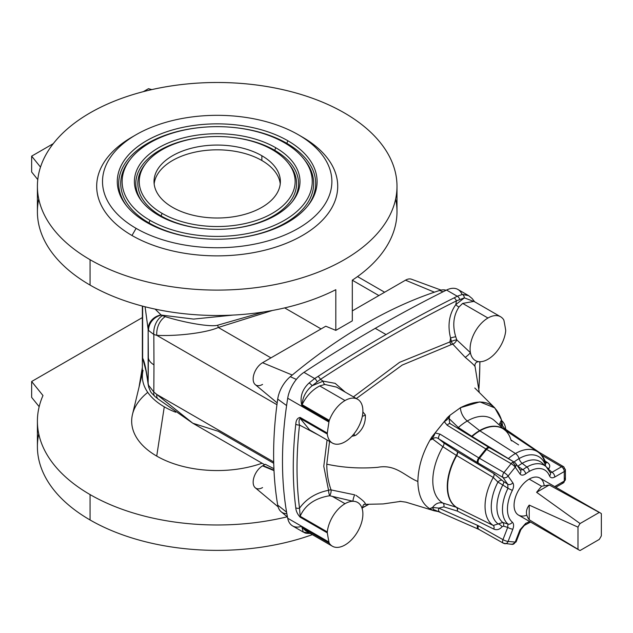 <?xml version="1.0" encoding="UTF-8"?>
<svg xmlns="http://www.w3.org/2000/svg" width="633" height="633" viewBox="0 0 633 633"><rect width="100%" height="100%" fill="white"/><g stroke="black" fill="none" stroke-linecap="round" stroke-linejoin="round"><path stroke-width="0.95" d="M368.343 504.422A1444.197 833.811 -60 0 1 362.068 507.872A1444.197 833.811 120 0 0 368.343 504.422M286.844 513.624A23.223 13.404 -60 0 1 277.713 505.11L286.599 512.184A369.308 213.218 -60 0 1 286.599 405.571A369.308 213.218 -60 0 1 287.706 398.228A25.265 14.591 -60 0 1 303.967 372.362A1446.136 834.935 -60 0 1 375.258 328.337L386.043 334.564A1446.136 834.935 120 0 0 317.972 376.477A1446.136 834.935 -60 0 1 386.043 334.564L375.258 328.337A1446.136 834.935 120 0 0 303.967 372.362L314.648 378.534L317.972 376.477A3.885 2.089 56.8 0 1 320.44 379.381L323.162 381.145L335.158 383.345L345.214 392.112L335.158 383.345L323.162 381.145L320.44 379.381L312.124 385.758L323.162 381.145A3.885 2.295 -98.7 0 0 324.776 384.453L319.72 385.94C312.18 389.904 306.309 396.147 302.091 404.669L329.318 420.391A25.265 14.591 -60 0 1 345.017 400.547L319.72 385.94L345.017 400.547A25.265 14.591 -60 0 1 357.653 399.296A25.265 14.591 -60 0 1 362.567 414.955A25.265 14.591 120 0 0 345.017 400.547A25.265 14.591 120 0 0 329.318 420.391A3.885 2.247 120 0 0 329.057 421.325A25.265 14.591 120 0 0 328.938 422.037A369.308 213.218 120 0 0 327.316 433.099A3.885 2.247 120 0 0 327.301 434.04L300.153 418.373L309.632 429.926M519.606 469.377A3.885 3.062 144.9 0 1 520.405 470.105A3.885 3.062 144.9 0 1 519.978 473.927C521.323 475.581 523.23 475.533 525.699 473.8A3.885 1.852 -127.4 0 0 522.993 469.654L520.279 469.931L522.993 469.654L517.849 466.268A3.885 1.638 -57 0 1 517.762 466.339A3.885 1.638 123 0 0 517.849 466.268L517.849 466.268A35.757 20.644 -60 0 1 522.193 463.324A35.757 20.644 -60 0 1 542.165 463.079A35.757 20.644 120 0 0 522.193 463.324L526.917 467.019L522.193 463.324A5.832 3.363 60 0 1 519.076 458.601A39.349 22.717 -60 0 1 545.306 464.859L544.989 465.651L545.306 464.859A39.349 22.717 120 0 0 519.076 458.601A39.349 22.717 120 0 0 514.067 462.011A39.349 22.717 -60 0 1 519.076 458.601A5.832 3.363 -120 0 0 522.193 463.324A35.757 20.644 120 0 0 517.849 466.268L522.993 469.654A34.586 19.963 -60 0 1 526.917 467.019A34.586 19.963 -60 0 1 546.232 466.782A34.586 19.963 -60 0 1 549.792 472.044A3.885 2.896 158 0 1 550.386 472.883A3.885 2.896 158 0 1 549.531 475.929C550.536 477.978 552.285 478.342 554.769 477.037A3.885 2.247 -120 0 0 552.023 472.273A3.885 2.247 60 0 1 554.769 477.037L564.264 471.553A3.885 2.247 -120 0 0 561.518 466.79A3.885 2.247 60 0 1 564.264 471.553A3.885 2.247 0 0 0 565.404 469.963L563.481 466.616A3.885 2.263 120.4 0 0 561.518 466.79L541.239 454.882L561.518 466.79L552.023 472.273L550.314 472.709L552.023 472.273L548.961 469.686A3.885 2.619 -49.8 0 1 548.756 469.757A3.885 2.619 130.2 0 0 548.961 469.686L548.819 468.57A3.885 2.888 38.2 0 1 547.308 467.866A3.885 2.888 -141.8 0 0 548.819 468.57C550.425 466.363 549.935 464.329 547.339 462.462A3.885 2.366 -57.2 0 1 545.765 462.763A3.885 2.366 122.8 0 0 547.339 462.462L545.1 461.022L547.339 462.462C549.935 464.329 550.425 466.363 548.819 468.57L548.961 469.686L552.023 472.273L561.518 466.79A3.885 2.263 -59.6 0 1 563.481 466.616A3.885 2.263 -59.6 0 1 564.288 468.396A3.885 2.247 180 0 1 565.404 469.963A3.885 2.247 180 0 1 564.264 471.553L564.264 481.072L554.769 486.555A3.885 2.247 60 0 1 554.769 486.642A3.885 2.247 -120 0 0 554.769 486.555L564.264 481.072L564.264 471.553L554.769 477.037C552.285 478.342 550.536 477.978 549.531 475.929A30.756 17.756 120 0 0 529.196 471.45A30.756 17.756 120 0 0 525.699 473.8A30.756 17.756 -60 0 1 529.196 471.45A3.885 2.247 -120 0 0 526.917 467.019A34.586 19.963 120 0 0 522.993 469.654A3.885 1.852 52.6 0 1 525.699 473.8C523.23 475.533 521.323 475.581 519.978 473.927L515.23 467.17A3.885 0.823 -141.2 0 0 511.132 463.641A3.885 0.823 38.8 0 1 515.23 467.17A3.885 2.247 -120 0 0 512.501 462.422A3.885 2.216 120.2 0 0 511.132 463.641L486.579 449.383L479.442 458.268L503.987 472.527L511.132 463.641L503.987 472.527A3.885 0.823 38.8 0 1 508.085 476.056L512.833 482.813C513.98 484.696 513.822 487.22 512.35 490.393A30.756 17.756 120 0 0 512.35 522.17C513.822 523.641 513.98 525.983 512.833 529.204L508.085 541.437L515.23 542.077L519.978 529.845L525.699 523.364A30.756 17.756 120 0 0 529.552 521.457A30.756 17.756 -60 0 1 525.699 523.364L519.978 529.845L515.23 542.077L508.085 541.437A3.885 3.062 95.1 0 1 504.992 543.723A3.885 3.062 95.1 0 1 503.987 543.407A3.885 3.062 -84.9 0 0 504.992 543.723A3.885 3.062 -84.9 0 0 508.085 541.437L512.833 529.204C513.98 525.983 513.822 523.641 512.35 522.17A30.756 17.756 -60 0 1 512.35 490.393C513.822 487.22 513.98 484.696 512.833 482.813L508.085 476.056L515.23 467.17L508.085 476.056A3.885 0.823 -141.2 0 0 503.987 472.527L479.442 458.268L486.579 449.383A11.663 2.461 38.8 0 1 485.922 448.987L447.175 425.241L444.224 421.618C446.977 420.217 448.884 418.104 449.952 415.28L460.468 407.692A11.663 6.734 -120 0 0 467.289 421A48.773 28.161 120 0 0 458.355 427.512L471.735 436.256A45.703 26.388 -60 0 1 479.585 430.606A3.885 2.247 -120 0 0 479.917 430.844A45.647 26.357 -60 0 1 503.575 429.095A45.647 26.357 -60 0 1 510.958 439.959A3.885 2.366 122.8 0 0 511.63 440.916M504.034 429.403A45.703 26.388 120 0 0 479.585 430.606L467.289 421A48.773 28.161 -60 0 1 494.523 420.668A48.773 28.161 120 0 0 467.289 421A11.663 6.734 60 0 1 460.468 407.692L479.885 401.884L494.792 407.913L501.486 419.885C495.069 401.346 481.397 397.287 460.468 407.692L449.952 415.28L449.042 418.54L458.355 427.512A48.773 28.161 -60 0 1 467.289 421L479.585 430.606A45.703 26.388 -60 0 1 504.034 429.403M508.552 458.427A43.012 24.837 -60 0 1 515.46 453.513L479.917 430.844A45.647 26.357 120 0 0 472.076 436.485L513.316 461.576L472.076 436.485A45.647 26.357 -60 0 1 479.917 430.844L515.46 453.513A43.012 24.837 120 0 0 508.552 458.427A3.885 2.073 -59 0 1 508.275 458.648A3.885 2.073 121 0 0 508.552 458.427M519.076 458.601A5.832 3.363 -120 0 0 515.46 453.513A5.832 3.363 60 0 1 519.076 458.601M499.113 424.846L501.486 419.885L502.784 426.658L501.486 419.885L501.732 424.814L501.486 419.885L499.113 424.846M301.664 526.3A25.265 14.591 -60 0 1 287.706 518.237L328.938 542.046A369.308 213.218 -60 0 1 327.316 532.859A3.885 2.247 -60 0 1 327.301 531.942L300.153 516.267C305.13 504.976 314.973 498.131 329.682 495.742A3.885 1.306 103.4 0 0 331.067 489.91A3.885 1.306 -76.6 0 1 329.682 495.742L353.032 501.273A3.885 0.625 106.7 0 1 353.428 498.416A3.885 0.625 106.7 0 1 354.702 494.832L331.067 489.91C328.218 481.911 326.794 473.334 326.786 464.179L329.556 441.43L326.786 464.179C343.205 467.708 360.161 468.76 377.664 467.336C395.775 463.878 405.025 476.356 417.867 481.484C418.184 494.998 422.219 504.121 429.973 508.853L431.848 509.858L439.444 511.82L434.119 510.76L429.973 508.853C422.219 504.121 418.184 494.998 417.867 481.484C405.025 476.356 395.775 463.878 377.664 467.336C360.161 468.76 343.205 467.708 326.786 464.179C326.794 473.334 328.218 481.911 331.067 489.91L354.702 494.832A3.885 0.625 -73.3 0 0 353.428 498.416A3.885 0.625 -73.3 0 0 353.032 501.273A25.265 14.591 -60 0 1 362.203 508.774A25.265 14.591 -60 0 1 362.567 510.301A25.265 14.591 120 0 0 353.032 501.273A25.265 14.591 120 0 0 345.017 503.702A25.265 14.591 -60 0 1 353.032 501.273L332.333 496.383L345.017 503.702A25.265 14.591 120 0 0 327.301 531.942A25.265 14.591 -60 0 1 345.017 503.702L332.333 496.383L329.682 495.742C314.973 498.131 305.13 504.976 300.153 516.267L327.301 531.942A3.885 2.247 120 0 0 327.316 532.859A369.308 213.218 120 0 0 328.938 542.046A25.265 14.591 120 0 0 329.057 542.616A3.885 2.247 120 0 0 329.318 543.249L302.091 527.526L305.802 530.873L302.091 527.526L329.318 543.249A25.265 14.591 120 0 0 351.046 540.281A25.265 14.591 120 0 0 362.567 510.301A25.265 14.591 -60 0 1 353.396 537.726A25.265 14.591 -60 0 1 332.388 546.224A25.265 14.591 -60 0 1 329.318 543.249A3.885 2.247 -60 0 1 329.057 542.616A25.265 14.591 -60 0 1 328.938 542.046L287.706 518.237A369.308 213.218 -60 0 1 286.599 512.184L277.713 505.11A367.259 212.039 -60 0 1 277.713 399.091A367.259 212.039 120 0 0 277.713 505.11A23.223 13.404 120 0 0 281.171 511.773L287.469 517.026M470.414 352.692A25.265 14.591 -60 0 1 487.956 318.019L462.66 303.413L459.004 306.958C453.418 315.511 452.326 325.449 455.736 336.772L456.765 339.85L470.414 352.692A25.265 14.591 120 0 0 479.941 361.72A25.265 14.591 120 0 0 505.68 331.051A25.265 14.591 -60 0 1 479.941 361.72A25.265 14.591 -60 0 1 479.031 361.68A25.265 14.591 -60 0 1 470.414 352.692A3.885 0.411 -41.8 0 1 467.929 355.216A3.885 0.411 -41.8 0 1 465.2 357.329L452.801 344.162L451.258 344.637L402.24 365.059L356.332 398.537L402.24 365.059L451.258 344.637L452.801 344.162L465.2 357.329A3.885 0.411 138.2 0 0 467.929 355.216A3.885 0.411 138.2 0 0 470.414 352.692L456.765 339.85L455.736 336.772A3.885 0.467 -14.3 0 0 450.577 338.038L449.913 341.931L451.479 341.44L450.577 338.038C447.389 325.18 449.153 314.008 455.871 304.528L456.393 300.889A1444.197 833.811 120 0 0 320.44 379.381A1444.197 833.811 -60 0 1 456.393 300.889L455.871 304.528L464.361 297.866L456.393 300.889L464.361 297.866L455.871 304.528C449.153 314.008 447.389 325.18 450.577 338.038L451.479 341.44A3.885 0.744 162.2 0 1 456.765 339.85A3.885 1.654 -48.1 0 1 452.801 344.162A3.885 1.654 131.9 0 0 456.765 339.85A3.885 0.744 -17.8 0 0 451.479 341.44A3.885 2.532 -104.4 0 0 452.801 344.162A3.885 2.532 75.6 0 1 451.479 341.44L449.913 341.931L450.577 338.038A3.885 0.467 165.7 0 1 455.736 336.772C452.326 325.449 453.418 315.511 459.004 306.958A3.885 1.994 40 0 1 455.871 304.528A3.885 1.994 -140 0 0 459.004 306.958L462.66 303.413L487.956 318.019A25.265 14.591 -60 0 1 500.592 316.769A25.265 14.591 -60 0 1 503.662 319.736A25.265 14.591 120 0 0 487.956 318.019A25.265 14.591 120 0 0 470.414 352.692M262.553 384.421A13.293 7.675 -60 0 1 253.153 378.993A13.293 7.675 -60 0 1 262.553 362.717L325.773 326.217L335.814 330.379L352.312 320.86L335.814 330.379L335.814 289.692A179.796 103.804 180 0 1 90.06 285.087A179.796 103.804 0 0 0 335.814 289.692L335.814 330.379L325.773 326.217L262.553 362.717L292.256 375.045L262.553 362.717A13.293 7.675 120 0 0 254.062 373.826A13.293 7.675 120 0 0 255.281 384.642L277.191 402.897M364.948 324.056A483.881 279.375 -60 0 1 439.603 290.476A23.223 13.404 -60 0 1 446.115 290.262A23.223 13.404 120 0 0 439.603 290.476L443.029 291.805L439.603 290.476A483.881 279.375 120 0 0 364.948 324.056A483.881 279.375 120 0 0 290.294 376.682A483.881 279.375 -60 0 1 364.948 324.056M153.819 392.041L153.977 364.845A19.441 11.22 180 0 1 148.359 357.882L148.13 383.392L148.541 385.244L153.819 392.041L192.812 423.232L156.802 394.47L273.709 461.955L156.802 394.47L153.819 392.041L148.541 385.244L148.13 383.392L148.13 329.326L145.076 306.776L148.13 329.326L148.359 357.882A19.441 11.22 0 0 0 153.977 364.845L153.819 392.041A15.548 6.615 128.7 0 0 155.03 396.551A15.548 6.615 -51.3 0 1 153.819 392.041M262.553 487.576A13.293 7.675 -60 0 1 253.153 482.148A13.293 7.675 -60 0 1 262.553 465.872A13.293 7.675 -60 0 1 263.012 465.627L265.298 464.305L273.923 468.681L265.298 464.305L263.012 465.627L273.986 470.145L263.012 465.627A13.293 7.675 120 0 0 262.553 465.872L274.01 470.628L262.553 465.872A13.293 7.675 120 0 0 254.062 476.981A13.293 7.675 120 0 0 255.281 487.798L278.109 506.827M142.362 306.071L142.362 376.271A74.836 43.202 -0 0 0 164.279 406.821A74.836 43.202 0 0 0 175.697 412.225A74.836 43.202 180 0 1 164.279 406.821L156.723 456.092A85.526 49.374 0 0 0 262.07 463.214A85.526 49.374 180 0 1 156.723 456.092A85.526 49.374 180 0 1 147.75 392.365M526.806 515.183A21.38 12.344 -60 0 1 514.123 503.884A21.38 12.344 -60 0 1 529.196 479.102A21.38 12.344 -60 0 1 544.119 485.187M142.362 317.584L31.65 381.501L42.981 395.53A179.796 103.804 -0 0 0 90.06 494.579A179.796 103.804 0 0 0 287.192 516.797A179.796 103.804 180 0 1 90.06 494.579A179.796 103.804 180 0 1 37.402 421.182A179.796 103.804 180 0 1 42.981 395.53L31.65 381.501L142.362 317.584M139.031 387.159L142.362 367.322L139.031 387.159M37.402 421.182L37.402 446.574A179.796 103.804 0 0 0 90.06 519.97A179.796 103.804 0 0 0 312.346 534.648A179.796 103.804 180 0 1 90.06 519.97L90.06 494.579L90.06 519.97A179.796 103.804 180 0 1 38.755 433.874M31.65 397.374L31.65 381.501L31.65 397.374L39.167 406.679L31.65 397.374M142.647 358.246L142.647 306.15L142.647 358.246C144.371 361.008 146.199 369.387 148.13 383.392C146.199 369.387 144.371 361.008 142.647 358.246L145.891 370.392L142.647 358.246M142.362 373.288L132.487 414.393A85.526 49.374 -0 0 0 156.723 456.092L164.279 406.821A74.836 43.202 180 0 1 143.074 370.337M300.153 418.373C298.918 419.837 298.705 422.069 299.528 425.06C298.705 422.069 298.918 419.837 300.153 418.373A3.885 2.247 -60 0 1 300.169 417.432A3.885 2.247 120 0 0 300.153 418.373L327.301 434.04A25.265 14.591 120 0 0 353.032 434.99A25.265 14.591 -60 0 1 332.388 443.06A25.265 14.591 -60 0 1 327.301 434.04A3.885 2.247 -60 0 1 327.316 433.099L300.169 417.432C297.439 417.915 295.983 420.185 295.785 424.252A3.885 1.915 6.5 0 0 299.528 425.06A3.885 1.915 -173.5 0 1 295.785 424.252A369.308 213.218 120 0 0 295.785 507.793A3.885 2.532 -7.4 0 0 299.528 508.164C306.427 498.701 316.104 492.751 328.551 490.314C316.104 492.751 306.427 498.701 299.528 508.164L300.153 516.267L299.528 508.164A367.369 212.102 -60 0 1 299.528 425.06L318.573 435.085L299.528 425.06A367.369 212.102 120 0 0 299.528 508.164A3.885 2.532 172.6 0 1 295.785 507.793C295.983 511.045 297.447 514.17 300.169 517.185A3.885 2.247 -60 0 1 300.153 516.267A3.885 2.247 120 0 0 300.169 517.185L327.316 532.859L300.169 517.185C297.447 514.17 295.983 511.045 295.785 507.793A369.308 213.218 -60 0 1 295.785 424.252C295.983 420.185 297.439 417.915 300.169 417.432L327.316 433.099A369.308 213.218 -60 0 1 328.938 422.037L287.706 398.228A369.308 213.218 120 0 0 286.599 405.571L277.713 399.091A23.223 13.404 -60 0 1 290.294 376.682L296.363 379.42L290.294 376.682A23.223 13.404 120 0 0 277.713 399.091L286.599 405.571A369.308 213.218 120 0 0 286.599 512.184A369.308 213.218 120 0 0 287.706 518.237A25.265 14.591 120 0 0 292.581 525.912L303.262 532.076L301.83 526.893L329.057 542.616L301.83 526.893A3.885 2.247 120 0 0 302.091 527.526A3.885 2.247 -60 0 1 301.83 526.893L303.262 532.076C305.169 532.598 303.674 533.453 310.534 533.413M276.945 404.709L156.802 335.34L153.819 334.485L153.977 364.845L153.819 334.485L148.541 330.481L148.13 329.326A15.548 13.879 -11 0 1 161.019 314.918L165.26 316.658C185.928 323.083 211.011 327.182 217.657 325.22L263.739 311.958L217.657 325.22C211.011 327.182 185.928 323.083 165.26 316.658L161.225 315.06L193.595 319.087L232.849 315.099L193.595 319.087L161.225 315.06L155.117 309.11L161.019 314.918A15.548 13.879 169 0 0 148.13 329.326L148.541 330.481A15.548 13.784 -28.6 0 1 161.225 315.06A15.548 13.784 151.4 0 0 148.541 330.481L153.819 334.485A15.548 10.508 -73.3 0 1 162.277 315.764A15.548 10.508 106.7 0 0 153.819 334.485L156.802 335.34L276.945 404.709M273.741 463.301L218.298 431.295L192.82 423.232L264.626 464.693M144.451 365.146C145.234 366.238 146.484 372.702 148.185 384.524A15.548 11.117 -7.1 0 1 148.13 383.392A15.548 11.117 172.9 0 0 148.185 384.524L148.874 387.665A15.548 10.547 -17.5 0 1 148.541 385.244A15.548 10.547 162.5 0 0 148.874 387.665C151.279 392.674 149.198 390.672 155.03 396.551L158.013 398.948A15.548 6.615 -51.3 0 1 156.802 394.47A15.548 6.615 128.7 0 0 158.013 398.948L192.82 423.232M162.08 213.353A77.946 44.998 0 0 0 292.486 193.184A77.946 44.998 0 0 0 197.021 138.065A77.946 44.998 0 0 0 162.08 213.353A77.946 44.998 180 0 1 146.041 163.164A77.946 44.998 180 0 1 217.198 136.53A77.946 44.998 180 0 1 288.347 163.164A77.946 44.998 180 0 1 261.397 218.599A77.946 44.998 180 0 1 162.08 213.353L161.083 215.94A79.362 45.821 0 0 0 205.266 228.845A79.362 45.821 180 0 1 161.083 215.94L162.08 213.353M261.864 155.742A63.173 36.469 180 0 1 233.545 216.763A63.173 36.469 180 0 1 156.177 172.097A63.173 36.469 180 0 1 261.864 155.742A63.173 36.469 0 0 0 193.025 147.837A63.173 36.469 0 0 0 154.025 181.536A63.173 36.469 0 0 0 217.198 218.005A63.173 36.469 0 0 0 280.372 181.536A63.173 36.469 0 0 0 261.864 155.742L261.864 160.505A63.173 36.469 -0 0 0 194.94 152.165A63.173 36.469 -0 0 0 154.159 183.918A63.173 36.469 180 0 1 194.94 152.165A63.173 36.469 180 0 1 261.864 160.505A63.173 36.469 180 0 1 280.237 183.918A63.173 36.469 -0 0 0 261.864 160.505L261.864 155.742M300.303 135.905A120.515 69.575 180 0 1 303.452 234.89A120.515 69.575 180 0 1 131.981 235.492L136.103 228.355A114.684 66.212 0 0 0 327.973 198.667A114.684 66.212 0 0 0 187.518 117.58A114.684 66.212 0 0 0 136.103 228.355A114.684 66.212 180 0 1 136.103 134.718A114.684 66.212 180 0 1 298.293 134.718A114.684 66.212 180 0 1 298.285 228.355A114.684 66.212 180 0 1 136.103 228.355L131.981 235.492A120.515 69.575 180 0 1 134.093 135.905A120.515 69.575 0 0 0 131.981 137.1A120.515 69.575 0 0 0 131.981 235.492A120.515 69.575 0 0 0 302.408 235.492A120.515 69.575 0 0 0 302.416 137.1L298.293 134.718M287.841 140.748A99.911 57.682 180 0 1 243.056 237.248A99.911 57.682 180 0 1 120.697 166.606A99.911 57.682 180 0 1 287.841 140.748A99.911 57.682 0 0 0 160.545 134.022A99.911 57.682 0 0 0 125.991 205.084A99.911 57.682 0 0 0 217.198 239.219A99.911 57.682 0 0 0 308.398 205.084A99.911 57.682 0 0 0 287.841 140.748L286.836 143.335L287.841 140.748M149.989 220.339A95.045 54.873 0 0 0 309.007 195.739A95.045 54.873 0 0 0 192.598 128.531A95.045 54.873 0 0 0 149.989 220.339A95.045 54.873 180 0 1 130.43 159.128A95.045 54.873 180 0 1 217.198 126.655A95.045 54.873 180 0 1 303.967 159.128A95.045 54.873 180 0 1 271.098 226.733A95.045 54.873 180 0 1 149.989 220.339L148.984 222.927A96.469 55.696 0 0 0 202.75 238.609A96.469 55.696 180 0 1 148.984 222.927L149.989 220.339M275.751 147.734A82.804 47.807 180 0 1 238.625 227.714A82.804 47.807 180 0 1 137.219 169.161A82.804 47.807 180 0 1 275.751 147.734A82.804 47.807 0 0 0 170.237 142.156A82.804 47.807 0 0 0 141.61 201.049A82.804 47.807 0 0 0 217.198 229.344A82.804 47.807 0 0 0 292.786 201.049A82.804 47.807 0 0 0 275.751 147.734L274.746 150.322A81.38 46.984 0 0 0 228.917 137.044A81.38 46.984 180 0 1 274.746 150.322A81.38 46.984 180 0 1 292.122 201.887A81.38 46.984 0 0 0 274.746 150.322L275.751 147.734M37.402 186.292L37.402 211.691A179.796 103.804 -0 0 0 90.06 285.087L90.06 259.696A179.796 103.804 180 0 1 37.402 186.292A179.796 103.804 180 0 1 217.198 82.488A179.796 103.804 180 0 1 396.994 186.292A179.796 103.804 180 0 1 286.005 282.199A179.796 103.804 180 0 1 90.06 259.696L90.06 285.087A179.796 103.804 180 0 1 38.755 198.991M37.774 179.598L31.65 172.01L31.65 156.145L53.267 143.659L31.65 156.145L31.65 172.01L37.774 179.598M395.641 198.991A179.796 103.804 180 0 1 352.312 280.174A179.796 103.804 0 0 0 396.994 211.691L396.994 186.292M352.312 320.86L352.312 280.174L352.312 320.86M90.06 259.696A179.796 103.804 0 0 0 390.87 213.163A179.796 103.804 0 0 0 170.665 86.033A179.796 103.804 0 0 0 90.06 259.696M143.351 91.65L148.478 88.691L151.825 89.593L148.478 88.691L143.351 91.65M352.312 280.213L378.882 295.556L352.312 280.213M441.059 290.096L411.45 279.208A13.293 7.675 120 0 0 405.492 280.19L434.396 292.185L405.492 280.19L352.312 310.898L405.492 280.19M229.13 228.845A79.362 45.821 0 0 0 289.645 164.833A79.362 45.821 180 0 1 229.13 228.845M144.751 164.833A79.362 45.821 0 0 0 161.083 215.94A79.362 45.821 180 0 1 144.751 164.833L146.041 163.164M205.48 137.044A81.38 46.984 0 0 0 142.275 201.887A81.38 46.984 180 0 1 205.48 137.044M160.742 216.51A1.163 0.673 120 0 0 161.083 215.94A1.163 0.673 -60 0 1 160.742 216.51M126.655 205.923A98.487 56.859 180 0 1 202.956 127.28A98.487 56.859 0 0 0 126.655 205.923M231.433 127.28A98.487 56.859 180 0 1 286.836 143.335A98.487 56.859 180 0 1 307.741 205.923A98.487 56.859 0 0 0 286.836 143.335A98.487 56.859 0 0 0 231.433 127.28M231.646 238.609A96.469 55.696 0 0 0 305.264 160.806A96.469 55.696 180 0 1 231.646 238.609M129.132 160.806A96.469 55.696 0 0 0 148.984 222.927A96.469 55.696 180 0 1 129.132 160.806L130.43 159.128M148.644 223.496A1.163 0.673 120 0 0 148.984 222.927A1.163 0.673 -60 0 1 148.644 223.496M40.504 167.104L31.65 156.145L40.504 167.104M270.948 357.867L218.298 327.467C207.149 332.626 177.707 336.4 156.802 335.34A15.548 10.5 -73.3 0 1 165.26 316.658A15.548 10.5 106.7 0 0 156.802 335.34C177.707 336.4 207.149 332.626 218.298 327.467L270.948 357.867M321.081 328.923L284.676 307.907L321.081 328.923M272.396 310.479L218.298 327.467A15.548 0.799 -101.7 0 0 217.657 325.22A15.548 0.799 78.3 0 1 218.298 327.467L272.396 310.479M474.592 301.759L464.361 297.866A3.885 2.951 -97.4 0 0 462.422 294.44L457.224 296.22L462.422 294.44L468.618 295.635L457.936 289.471A25.265 14.591 120 0 0 446.542 290.049L457.224 296.22L454.106 297.882A1446.136 834.935 120 0 0 386.043 334.564A1446.136 834.935 -60 0 1 454.106 297.882L457.224 296.22L446.542 290.049A1446.136 834.935 120 0 0 375.258 328.337A1446.136 834.935 -60 0 1 446.542 290.049A25.265 14.591 -60 0 1 462.043 294.487M501.708 420.692A25.265 14.591 -60 0 1 505.68 428.952A25.265 14.591 120 0 0 501.708 420.692M473.943 301.379L462.66 303.413L473.943 301.379L500.592 316.769M357.653 399.296L336.511 387.087L324.776 384.453L336.558 387.119M353.032 434.99A25.265 14.591 120 0 0 362.567 414.955A25.265 14.591 -60 0 1 361.76 418.714A25.265 14.591 -60 0 1 356.339 430.614A25.265 14.591 -60 0 1 353.032 434.99M505.664 330.133A369.308 213.218 120 0 0 504.042 320.947A25.265 14.591 120 0 0 503.915 320.369A3.885 2.247 120 0 0 503.662 319.736A3.885 2.247 -60 0 1 503.915 320.369A25.265 14.591 -60 0 1 504.042 320.947A369.308 213.218 -60 0 1 505.664 330.133A3.885 2.247 -60 0 1 505.68 331.051A3.885 2.247 120 0 0 505.664 330.133M355.817 495.251L355.817 495.251C362.527 499.896 365.708 502.903 365.368 504.272L364.592 504.327L365.368 504.272A3.885 3.323 83.2 0 0 364.798 504.279A3.885 3.323 -96.8 0 1 365.368 504.272M474.956 366.46L474.948 366.23A3.885 3.727 -6.7 0 1 474.853 365.724A3.885 3.727 173.3 0 0 474.948 366.23L474.956 366.46C474.528 365.447 471.276 362.408 465.2 357.329M362.867 411.869L365.368 414.971C365.724 423.342 362.535 430.1 355.817 435.243L351.853 436.303L354.702 435.662A3.885 0.831 75.5 0 0 353.934 433.914A3.885 0.831 -104.5 0 1 354.702 435.662L355.817 435.243C362.535 430.1 365.724 423.342 365.368 414.971A3.885 0.886 -31.9 0 1 362.353 416.19A3.885 0.886 148.1 0 0 365.368 414.971L362.867 411.869M417.867 481.484C418.184 467.605 422.219 453.821 429.973 440.141L431.848 436.968L447.452 417.558L449.952 415.28L447.452 417.558L431.848 436.968L429.973 440.141C422.219 453.821 418.184 467.605 417.867 481.484M429.973 508.853L432.616 507.413C435.496 503.528 438.93 502.072 442.902 503.061A48.773 28.161 -60 0 1 442.902 446.74L432.616 438.985L429.973 440.141C432.228 438.819 433.945 436.422 435.124 432.94L444.224 421.618L435.124 432.94L440.03 434.127L478.777 457.873L485.922 448.987L478.777 457.873A11.663 2.461 -141.2 0 0 479.442 458.268A11.663 2.461 38.8 0 1 478.777 457.873L440.03 434.127L435.124 432.94C433.945 436.422 432.228 438.819 429.973 440.141L432.6 438.993L442.902 446.74A48.773 28.161 120 0 0 442.902 503.061L456.361 507.278A45.703 26.388 -60 0 1 456.361 455.38L442.902 446.74A3.885 1.654 122.9 0 0 443.852 442.942L457.271 451.645L493.787 473.547L503.077 481.143L507.706 484.182L502.958 477.432L478.413 463.174A15.548 3.284 38.8 0 1 477.527 462.644L438.78 438.898L443.852 442.942L438.78 438.898C436.683 437.284 434.626 437.316 432.616 438.985L432.616 438.985C434.626 437.316 436.683 437.284 438.78 438.898A3.885 1.97 -58.5 0 1 440.03 434.127A3.885 1.97 121.5 0 0 438.78 438.898L477.527 462.644A3.885 1.97 -58.5 0 1 478.777 457.873A3.885 1.97 121.5 0 0 477.527 462.644A15.548 3.284 -141.2 0 0 478.413 463.174A3.885 2.216 -59.8 0 1 479.442 458.268A3.885 2.216 120.2 0 0 478.413 463.174L502.958 477.432A3.885 2.216 -59.8 0 1 503.987 472.527A3.885 2.216 120.2 0 0 502.958 477.432A3.885 3.062 -35.1 0 0 508.085 476.056A3.885 3.062 144.9 0 1 502.958 477.432L507.706 484.182L503.077 481.143L493.787 473.547L457.271 451.645L443.852 442.942A3.885 1.654 -57.1 0 1 442.902 446.74L456.361 455.38A45.703 26.388 120 0 0 456.361 507.278A3.885 3.173 121.6 0 1 456.717 507.429L493.265 525.469L502.792 522.454L507.983 524.053A34.586 19.963 -60 0 1 507.983 488.32L502.792 484.997A35.757 20.644 120 0 0 502.792 522.454A35.757 20.644 -60 0 1 502.792 484.997L497.926 482.069A39.349 22.717 120 0 0 497.926 523.808A39.349 22.717 -60 0 1 497.926 482.069L493.265 477.44A43.012 24.837 120 0 0 493.265 525.469A43.012 24.837 -60 0 1 493.265 477.44L456.717 455.586A45.647 26.357 120 0 0 456.717 507.429A45.647 26.357 -60 0 1 456.717 455.586L456.361 455.38A3.885 1.654 123 0 0 457.271 451.645A3.885 1.654 -57 0 1 456.361 455.38L456.717 455.586A3.885 2.073 121 0 0 457.271 451.645A3.885 2.073 -59 0 1 456.717 455.586L493.265 477.44A3.885 2.073 121 0 0 493.787 473.547A3.885 2.073 -59 0 1 493.265 477.44L497.926 482.069A3.885 2.081 136.7 0 1 502.088 480.265A3.885 2.081 -43.3 0 0 497.926 482.069L502.792 484.997A3.885 1.638 123 0 0 503.575 481.499A3.885 1.638 -57 0 1 502.792 484.997L507.983 488.32L507.706 484.182A3.885 3.062 -35.1 0 0 512.833 482.813A3.885 3.062 144.9 0 1 507.706 484.182L507.983 488.32L512.35 490.393L507.983 488.32A34.586 19.963 120 0 0 507.983 524.053L502.792 522.454L493.265 525.469L456.717 507.429A3.885 3.173 -58.4 0 0 456.361 507.278L442.902 503.061C438.93 502.072 435.496 503.528 432.616 507.413L438.78 508.109L477.527 525.358A15.548 12.264 95.1 0 1 478.413 525.801L502.958 539.64L507.706 527.408L503.575 526.142L502.088 526.703C499.611 529.56 496.842 530.359 493.787 529.085L457.271 511.068L443.852 506.867L438.78 508.109L443.852 506.867A3.885 2.358 107.4 0 0 442.902 503.061A3.885 2.358 -72.6 0 1 443.852 506.867L457.271 511.068A3.885 2.358 107.3 0 0 456.361 507.278A3.885 2.358 -72.7 0 1 457.271 511.068A3.885 2.287 116.3 0 0 456.717 507.429A3.885 2.287 -63.7 0 1 457.271 511.068L493.787 529.085A3.885 2.287 116.3 0 0 493.265 525.469A3.885 2.287 -63.7 0 1 493.787 529.085C496.842 530.359 499.611 529.56 502.088 526.703A3.885 1.559 39.2 0 0 497.926 523.808A3.885 1.559 -140.8 0 1 502.088 526.703L503.575 526.142A3.885 2.358 107 0 0 502.792 522.454A3.885 2.358 -73 0 1 503.575 526.142L507.706 527.408L507.983 524.053A3.885 3.157 -50.1 0 0 512.35 522.17A3.885 3.157 129.9 0 1 507.983 524.053L507.706 527.408A3.885 0.823 21.2 0 0 512.833 529.204A3.885 0.823 -158.8 0 1 507.706 527.408L502.958 539.64A3.885 0.823 21.2 0 0 508.085 541.437A3.885 0.823 -158.8 0 1 502.958 539.64A3.885 2.255 119.4 0 0 503.425 543.241A3.885 2.255 -60.6 0 1 502.958 539.64L478.413 525.801A3.885 2.255 119.4 0 0 478.88 529.402A3.885 2.255 -60.6 0 1 478.413 525.801A15.548 12.264 -84.9 0 0 477.527 525.358A3.885 2.31 114 0 0 478.326 529.125A3.885 2.31 -66 0 1 477.527 525.358L438.78 508.109A3.885 2.31 114 0 0 439.579 511.875A3.885 2.31 -66 0 1 438.78 508.109L432.616 507.413L429.973 508.853C433.233 505.941 432.948 510.174 435.124 510.158C432.948 510.174 433.233 505.941 429.973 508.853M545.306 464.859L545.883 463.119L545.306 464.859A3.885 2.888 -141.8 0 0 546.002 466.568A3.885 2.888 38.2 0 1 545.306 464.859M537.757 451.867A43.012 24.837 120 0 0 515.46 453.513A43.012 24.837 -60 0 1 537.757 451.867A43.012 24.837 -60 0 1 544.57 461.639L545.883 463.119C544.348 458.3 541.642 454.557 537.757 451.867L503.575 429.095A45.647 26.357 120 0 0 479.917 430.844A3.885 2.247 60 0 1 479.585 430.606A45.703 26.388 120 0 0 471.735 436.256A3.885 1.63 -130.9 0 0 472.076 436.485A3.885 1.63 49.1 0 1 471.735 436.256L458.355 427.512L449.042 418.555L449.731 423.295L449.042 418.54L449.952 415.28C448.884 418.104 446.977 420.217 444.224 421.618L447.175 425.241L485.922 448.987A11.663 2.461 -141.2 0 0 486.579 449.383L511.132 463.641A3.885 2.216 -59.8 0 1 512.501 462.422A3.885 2.247 60 0 1 515.23 467.17L519.978 473.927A3.885 3.062 -35.1 0 0 520.405 470.105L520.128 469.844M564.264 481.072A3.885 2.247 0 0 0 565.404 479.49A3.885 2.247 180 0 1 564.264 481.072A3.885 2.247 60 0 1 563.457 482.852A3.885 2.247 -120 0 0 564.264 481.072M503.987 543.407A3.885 2.255 -60.6 0 1 503.425 543.241L512.137 544.364A3.885 3.062 -84.9 0 0 515.23 542.077A3.885 3.062 95.1 0 1 512.137 544.364A3.885 3.062 95.1 0 1 511.132 544.048M457.556 428.161A3.885 1.654 122.9 0 0 458.355 427.512A3.885 1.654 -57.1 0 1 457.556 428.161M471.332 436.604A3.885 1.654 123 0 0 471.735 436.256A3.885 1.654 -57 0 1 471.332 436.604M471.664 436.81A3.885 2.073 121 0 0 472.076 436.485A3.885 2.073 -59 0 1 471.664 436.81M501.621 427.125L500.355 423.145L501.621 427.125M510.958 439.959L518.617 444.896M501.755 424.87L504.794 428.699A3.885 2.429 124.5 0 0 503.148 428.517A3.885 2.429 -55.5 0 1 504.794 428.699A3.885 2.429 -55.5 0 1 505.569 430.424M537.544 451.733A3.885 2.429 -55.5 0 1 538.675 452.009A3.885 2.429 124.5 0 0 537.544 451.733M504.794 428.699L539.261 452.381A3.885 2.263 120.4 0 0 538.248 452.207A3.885 2.263 -59.6 0 1 539.261 452.381A3.885 2.263 -59.6 0 1 540.02 453.655M526.917 467.019A3.885 2.247 60 0 1 529.196 471.45A30.756 17.756 -60 0 1 549.531 475.929A3.885 2.896 -22 0 0 550.386 472.883L546.232 466.782A34.586 19.963 120 0 0 526.917 467.019M514.858 462.628A3.885 2.216 120.2 0 0 514.431 462.225A3.885 2.216 -59.8 0 1 514.858 462.628A3.885 3.062 144.9 0 1 515.658 463.348A3.885 3.062 144.9 0 1 515.23 467.17A3.885 3.062 -35.1 0 0 515.658 463.348L520.405 470.105M515.658 463.348L514.431 462.225A3.885 2.216 120.2 0 0 512.501 462.422A3.885 2.216 -59.8 0 1 514.431 462.225L489.887 447.966A3.885 2.216 120.2 0 0 486.579 449.383A3.885 2.216 -59.8 0 1 489.887 447.966A3.885 2.216 -59.8 0 1 490.314 448.362M489.887 447.966L489.08 447.484A3.885 1.97 121.5 0 0 485.922 448.987A3.885 1.97 -58.5 0 1 489.08 447.484L450.332 423.738A3.885 1.97 121.5 0 0 447.175 425.241A3.885 1.97 -58.5 0 1 450.332 423.738A3.885 1.97 -58.5 0 1 450.68 424.094M479.442 529.576A3.885 2.255 -60.6 0 1 478.88 529.402L435.124 510.158M440.03 511.994A3.885 2.31 -66 0 1 439.579 511.875M512.137 544.364L516.101 541.895A3.885 0.823 -158.8 0 1 515.23 542.077A3.885 0.823 21.2 0 0 516.101 541.895L520.848 529.663A3.885 0.823 -158.8 0 1 519.978 529.845A3.885 0.823 21.2 0 0 520.848 529.663L524.353 525.398A3.885 2.579 -111.3 0 0 525.699 523.364A3.885 2.579 68.7 0 1 524.353 525.398L530.596 522.059M564.288 477.915A3.885 2.247 180 0 1 565.404 479.49L563.457 482.852A3.885 2.247 60 0 1 561.518 482.663M478.936 387.736A367.369 212.102 120 0 0 479.822 361.72A367.369 212.102 -60 0 1 478.936 387.736M353.443 396.867L399.565 362.345L449.913 341.931A3.885 2.445 -105 0 0 451.258 344.637A3.885 2.445 75 0 1 449.913 341.931L399.565 362.345L353.443 396.867M328.551 490.314L323.779 466.299L327.079 439.998L323.779 466.299L328.551 490.314A3.885 0.744 -100.5 0 0 329.682 495.742A3.885 0.744 79.5 0 1 328.551 490.314A3.885 2.532 158.8 0 1 331.067 489.91A3.885 2.532 -21.2 0 0 328.551 490.314M310.21 533.421A3.885 2.88 84 0 1 309.11 533.081L303.262 532.076M329.057 421.325L301.83 405.603C299.71 397.049 302.139 389.501 309.11 382.949L314.648 378.534L303.967 372.362A25.265 14.591 120 0 0 287.706 398.228L328.938 422.037A25.265 14.591 -60 0 1 329.057 421.325A3.885 2.247 -60 0 1 329.318 420.391L302.091 404.669C306.309 396.147 312.18 389.904 319.72 385.94L324.776 384.453A3.885 2.295 81.3 0 1 323.162 381.145L312.124 385.758L320.44 379.381A3.885 2.089 -123.2 0 0 317.972 376.477L314.648 378.534A3.885 1.939 59.7 0 1 317.03 381.667A3.885 1.939 -120.3 0 0 314.648 378.534L309.11 382.949A3.885 1.219 44.7 0 1 312.124 385.758C306.032 390.783 302.685 397.089 302.091 404.669C302.685 397.089 306.032 390.783 312.124 385.758A3.885 1.219 -135.3 0 0 309.11 382.949C302.139 389.501 299.71 397.049 301.83 405.603A3.885 2.247 -60 0 1 302.091 404.669A3.885 2.247 120 0 0 301.83 405.603L329.057 421.325M464.361 297.866A3.885 2.951 82.6 0 0 462.422 294.44L468.009 295.318M308.944 532.685L302.091 527.526L308.944 532.685M457.224 296.22A3.885 2.532 60.3 0 1 459.7 299.29A3.885 2.532 -119.7 0 0 457.224 296.22M454.106 297.882A3.885 2.39 63.4 0 1 456.393 300.889A3.885 2.39 -116.6 0 0 454.106 297.882M600.361 512.959L539.886 478.05A21.38 12.344 120 0 0 529.196 479.102A21.38 12.344 120 0 0 515.222 497.949A21.38 12.344 120 0 0 518.498 515.08L578.973 549.998A21.38 12.344 -60 0 1 577.984 549.302L529.212 519.748C525.517 514.866 525.517 509.976 529.212 505.094L577.984 527.139A21.38 12.344 -60 0 1 580.073 523.531L536.594 492.316L541.539 486.231L549.278 484.989L599.261 512.445A21.38 12.344 -60 0 1 600.361 512.959A21.38 12.344 -60 0 1 601.35 513.656A21.38 12.344 120 0 0 599.261 512.445L580.073 523.531A21.38 12.344 120 0 0 577.984 527.139L577.984 549.302A21.38 12.344 120 0 0 580.073 550.512A21.38 12.344 -60 0 1 578.973 549.998M529.196 479.102L541.539 486.231L529.196 479.102M601.35 535.811A21.38 12.344 -60 0 1 599.261 539.427A21.38 12.344 120 0 0 601.35 535.811L601.35 513.656L601.35 535.811M580.073 550.512L599.261 539.427L580.073 550.512M529.212 505.094C525.517 509.976 525.517 514.866 529.212 519.748L529.212 505.094L529.212 519.748L577.984 549.302L577.984 527.139L529.212 505.094M536.594 492.316L580.073 523.531L599.261 512.445L549.278 484.989L536.594 492.316L549.278 484.989L541.539 486.231L536.594 492.316M368.628 504.422L362.076 508.038M505.102 430.298L503.575 429.095M136.103 134.718L131.981 137.1M384.635 292.232L357.526 276.581M288.347 163.164L289.645 164.833M303.967 159.128L305.264 160.806M332.388 546.224L305.739 530.834M332.388 443.06L309.553 429.878M434.119 510.76L405.895 502.151L399.834 501.312M364.466 504.359L383.123 503.939L400.934 501.344M474.845 365.233L479.292 392.531M494.792 407.913L474.805 388.005M546.232 466.782L542.165 463.079M504.374 429.633L494.523 420.668M565.404 469.963L565.404 479.49M563.481 466.616L539.261 452.381M450.332 423.738L449.604 423.168M503.425 543.241L478.88 529.402M563.457 482.852L555.837 487.26M478.991 388.338L479.949 361.72M364.798 504.279L364.798 504.279C363.801 503.821 362.931 505.316 362.203 508.774M479.023 361.68C476.42 361.72 475.027 363.065 474.853 365.724M468.618 295.635L472.131 298.531L474.631 301.775"/></g></svg>
